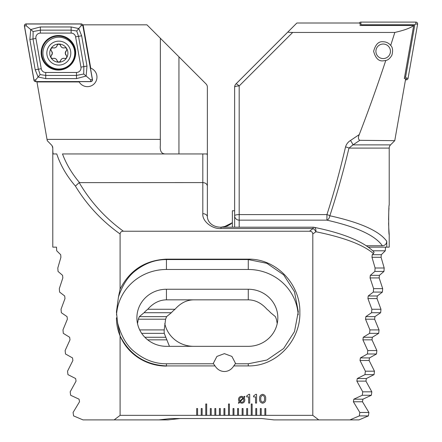 <?xml version="1.0" encoding="UTF-8"?>
<svg xmlns="http://www.w3.org/2000/svg" width="442" height="442" viewBox="0 0 442 442"><rect width="100%" height="100%" fill="white"/><g stroke="black" fill="none" stroke-linecap="round" stroke-linejoin="round"><path stroke-width="0.66" d="M207.359 178.949L207.359 87.135A4.547 4.547 0 0 0 206.027 83.919L160.358 38.25L160.308 145.545C159.8 151.28 161.617 154.081 165.772 153.943M233.796 365.91L248.277 365.91L248.277 363.777L235.31 363.777L233.796 365.91C231.475 369.523 228.348 371.391 224.409 371.523C220.47 371.391 217.342 369.523 215.027 365.91L213.508 363.777L166.446 363.777C155.192 363.805 144.772 359.992 135.18 352.34C127.219 346.384 121.368 336.622 117.644 323.047L116.434 311.991L118.456 297.013L120.102 289.096C129.755 270.184 145.203 260.2 166.446 259.139L166.446 259.57C155.733 259.548 145.744 263.012 136.468 269.968C128.594 275.593 122.594 284.604 118.456 297.013M235.719 363.777L231.906 356.429L224.409 353.633L216.912 356.429L213.099 363.777M78.897 81.427L79.184 81.941A9.547 9.547 0 0 0 96.964 77.112A9.547 9.547 0 0 0 90.748 68.162L90.185 67.974M52.41 146.28A4.547 4.547 0 0 1 52.786 148.098L52.001 145.545L47.244 140.666L36.907 81.654M120.097 335.937L120.097 415.353L114.146 419.9L83.013 419.9L73.599 415.911L73.085 412.469L79.521 401.767L79.074 399.187L70.643 395.27L70.179 391.827L76.057 381.126L75.648 378.545L67.952 374.628L67.527 371.192L72.891 360.484L72.516 357.909L65.515 353.992L65.129 350.55L69.996 339.848L69.654 337.268L63.311 333.351L62.968 329.909L67.366 319.207L67.057 316.627L61.339 312.709L61.035 309.273L64.985 298.571L64.703 295.991L59.587 292.074L59.316 288.632L62.836 277.93L62.582 275.349L58.046 271.432L57.808 267.996L60.913 257.288L60.692 254.714L56.709 250.791L56.499 247.139L52.786 247.139L52.786 148.098C52.791 151.888 52.968 153.838 53.322 153.943L56.753 153.943C60.521 165.314 66.736 176.026 75.411 186.082L79.19 182.629C90.555 201.9 105.295 218.099 123.412 231.227L309.494 231.227C311.466 231.188 312.571 232.105 312.809 233.984L312.809 415.353L318.759 419.9L349.898 419.9L359.313 415.911L359.821 412.469L353.385 401.767L353.832 399.187L362.263 395.27L362.733 391.827L356.849 381.126L357.263 378.545L364.954 374.628L365.379 371.192L360.02 360.484L360.396 357.909L367.396 353.992L367.777 350.55L362.91 339.848L363.252 337.268L369.595 333.351L369.937 329.909L365.54 319.207L365.849 316.627L371.567 312.709L371.877 309.273L367.926 298.571L368.203 295.991L373.319 292.074L373.595 288.632L370.07 277.93L370.324 275.349L374.86 271.432L375.098 267.996L371.993 257.288L372.219 254.714L373.49 253.603C363.169 244.735 343.964 237.448 315.881 231.752L312.809 233.984M178.949 153.943L178.949 56.841L146.937 24.829L83.107 24.829L90.748 68.162M79.184 81.941L36.89 81.941M79.521 182.585C71.935 173.595 66.256 164.048 62.482 153.943L207.359 153.943L207.359 216.906A4.547 3.216 -0 0 0 202.817 213.69L202.817 182.585L79.19 182.629M265.675 398.772C265.891 401.259 264.874 402.734 262.636 403.198C260.404 402.728 259.399 401.253 259.614 398.772C259.399 396.292 260.404 394.811 262.636 394.336C264.88 394.805 265.891 396.286 265.675 398.772M249.708 394.336L249.708 403.076L248.658 403.076L248.658 396.899L246.675 396.899L246.675 395.966L248.923 394.336L249.708 394.336M239.492 402.441L238.735 403.281L238.348 403.027L239.133 402.043L238.514 399.756C238.542 397.612 239.608 396.468 241.713 396.319L243.896 397.098L244.581 396.27L244.962 396.618L244.238 397.485L244.807 399.761C244.791 401.894 243.735 403.038 241.652 403.198L239.492 402.441M256.581 394.336L256.581 403.076L255.537 403.076L255.537 396.899L253.553 396.899L253.553 395.966L255.796 394.336L256.581 394.336M117.644 323.047L120.102 335.937C129.782 354.882 145.23 364.877 166.446 365.915L215.027 365.91M120.097 415.353L197.585 415.353L197.585 408.535L196.679 408.535L196.679 415.353M197.585 415.353L202.132 415.353L202.132 408.535L201.226 408.535L201.226 415.353M202.132 415.353L206.679 415.353L206.679 403.988L205.768 403.988L205.768 415.353M206.679 415.353L211.226 415.353L211.226 408.535L210.315 408.535L210.315 415.353M211.226 415.353L215.773 415.353L215.773 408.535L214.862 408.535L214.862 415.353M215.773 415.353L220.32 415.353L220.32 408.535L219.409 408.535L219.409 415.353M220.32 415.353L224.862 415.353L224.862 408.535L223.956 408.535L223.956 415.353M224.862 415.353L229.409 415.353L229.409 403.988L228.503 403.988L228.503 415.353M229.409 415.353L233.956 415.353L233.956 408.535L233.05 408.535L233.05 415.353M233.956 415.353L238.503 415.353L238.503 408.535L237.592 408.535L237.592 415.353M238.503 415.353L243.05 415.353L243.05 408.535L242.139 408.535L242.139 415.353M243.05 415.353L247.597 415.353L247.597 408.535L246.686 408.535L246.686 415.353M247.597 415.353L252.144 415.353L252.144 403.988L251.233 403.988L251.233 415.353M252.144 415.353L256.686 415.353L256.686 408.535L255.78 408.535L255.78 415.353M256.686 415.353L261.233 415.353L261.233 408.535L260.327 408.535L260.327 415.353M261.233 415.353L265.78 415.353L265.78 408.535L264.874 408.535L264.874 415.353M265.78 415.353L312.809 415.353M120.097 289.096L120.097 233.984C120.335 232.105 121.44 231.188 123.412 231.227M248.277 365.91C276.565 366.49 300.665 340.307 299.853 312.516C300.593 284.665 276.642 258.609 248.277 259.139L166.446 259.139M166.446 289.245A29.553 28.542 0 0 0 136.893 317.787A29.553 28.542 0 0 0 166.446 346.329L248.277 346.329A29.553 28.542 0 0 0 277.83 317.787A29.553 28.542 0 0 0 248.277 289.245L166.446 289.245L166.446 299.842C159.446 299.947 153.214 303.09 147.744 309.273A29.553 28.542 0 0 0 144.086 312.709L139.329 316.627L138.324 319.207L137.506 323.577M298.195 314.853A50.007 48.305 0 0 0 248.277 269.482L166.446 269.482A50.007 48.305 0 0 0 116.522 314.98M116.434 317.787A50.007 48.305 0 0 0 166.446 366.092M120.097 233.984C101.837 220.983 86.936 205.016 75.411 186.082M202.817 153.943L202.817 182.585C205.558 182.806 207.071 183.971 207.359 186.082M114.146 419.9L158.866 419.9L170.993 418.535L261.918 418.535L274.04 419.9L318.759 419.9M309.494 231.227L313.118 228.542A4.547 2.359 52.6 0 1 315.881 231.752A4.547 2.724 -78.4 0 0 314.03 227.298C343.136 233.254 362.959 241.321 373.501 251.509L374.07 252.216L373.49 253.603M277.217 323.577L276.399 319.207L275.394 316.627L270.637 312.709A29.553 28.542 0 0 0 266.979 309.273C261.509 303.09 255.277 299.947 248.277 299.842L166.446 299.842M248.277 363.777L266.869 360.037L283.637 348.517L294.483 331.611L298.289 311.671L294.483 291.737L283.637 274.83L266.869 263.31L248.277 259.57L166.446 259.57L166.446 269.482M314.03 227.298L314.03 227.298A4.547 4.547 0 0 0 313.118 227.205L313.118 228.542L221 228.542C212.005 229.205 202 221.039 202.817 213.69M243.498 398.281L240.122 401.673L241.652 402.264C243.094 402.137 243.796 401.325 243.763 399.833L243.498 398.281M239.835 401.242L243.194 397.861L241.669 397.248C240.205 397.386 239.503 398.22 239.564 399.756L239.835 401.242M262.647 395.386C261.15 395.866 260.531 396.999 260.78 398.772C260.531 400.546 261.156 401.673 262.647 402.148C264.139 401.673 264.764 400.551 264.509 398.772C264.764 396.993 264.139 395.861 262.647 395.386M359.252 134.589C357.992 137.539 358.191 139.451 359.838 140.318L352.965 144.882A4.547 0.663 -123.4 0 0 350.484 140.49L359.252 134.589C368.352 111.025 377.192 86.328 385.772 60.488C388.048 60.101 390.093 58.338 391.894 55.195C393.126 50.664 392.723 47.41 390.7 45.416L394.828 32.448L292.698 32.448C289.477 32.421 287.886 32.26 287.935 31.957L235.973 83.919A4.547 4.547 0 0 0 234.641 87.135L234.641 215.762A4.547 4.392 0 0 0 239.183 220.155L239.183 227.205M385.772 60.488L383.175 60.847C378.667 61.388 375.485 58.206 373.628 51.3C375.485 44.393 378.667 41.211 383.175 41.752C386.247 41.824 388.75 43.045 390.7 45.416M388.971 208.154L388.767 211.701M388.756 211.856L388.568 219.867M388.595 222.851L388.662 225.448M388.772 228.138L389.214 234.641C388.512 235.398 388.512 204.315 389.214 205.088L389.214 148.098L348.965 148.098C343.097 172.546 336.716 195.099 329.831 215.762C360.418 222.508 379.396 231.017 386.767 241.282C386.54 244.006 385.07 245.503 382.358 245.78C375.258 235.47 356.782 226.928 326.931 220.155A4.547 2.856 -77.5 0 0 329.831 215.762A4.547 1.122 18 0 0 326.931 214.585C333.627 193.922 339.832 171.369 345.539 146.921A4.547 1.149 13.1 0 1 348.965 148.098L352.965 144.882L390.546 144.882L394.756 140.666L405.513 79.67L405.397 78.577L404.325 78.577L413.684 25.498C410.679 27.94 404.397 30.255 394.828 32.448M390.546 144.882L389.999 145.545A4.547 4.547 0 0 0 389.214 148.098M389.999 145.545L389.59 146.28M386.767 241.282L386.767 247.139L389.214 247.139L389.214 234.641M385.501 247.139L385.291 250.791L381.308 254.714L381.087 257.288L384.192 267.996L383.954 271.432L379.418 275.349L379.164 277.93L382.684 288.632L382.413 292.074L377.297 295.991L377.015 298.571L380.965 309.273L380.661 312.709L374.943 316.627L374.634 319.207L379.032 329.909L378.689 333.351L372.346 337.268L372.004 339.848L376.871 350.55L376.485 353.992L369.484 357.909L369.109 360.484L374.473 371.192L374.048 374.628L366.352 378.545L365.943 381.126L371.821 391.827L371.357 395.27L362.926 399.187L362.479 401.767L368.915 412.469L368.401 415.911L358.987 419.9L349.898 419.9M234.641 155.683L234.641 178.949M234.641 227.205L234.641 215.762A4.547 1.177 180 0 1 239.183 214.585L326.931 214.585L326.931 220.155L239.183 220.155L239.183 85.958A4.547 0.845 -135 0 0 235.973 83.919A4.547 4.547 0 0 0 234.641 87.135A4.547 1.177 180 0 1 239.183 85.958L292.698 32.448M359.838 140.318L394.756 140.666M350.484 140.49C348.009 142.042 346.357 144.186 345.539 146.921M413.684 25.498L360.031 25.498L360.274 24.106L359.357 23.012L296.88 23.012L287.935 31.957M386.767 247.139L368.352 247.139M366.374 245.78L382.358 245.78M232.365 222.685L223.337 227.205M193.723 346.329A29.553 28.542 0 0 1 164.783 323.577M169.457 346.329L164.242 333.351A29.553 28.542 0 0 1 164.17 331.373A29.553 28.542 0 0 1 164.209 329.909L165.601 319.207L166.606 316.627L171.363 312.709A29.553 28.542 0 0 1 175.021 309.273C180.491 303.09 186.723 299.947 193.723 299.842M385.291 250.791L372.777 250.791M175.021 309.273L147.744 309.273M380.965 309.273L371.877 309.273M380.661 312.709L371.567 312.709M171.363 312.709L144.086 312.709M379.032 329.909L369.937 329.909M164.209 329.909L139.694 329.909M378.689 333.351L369.595 333.351M164.242 333.351L141.672 333.351M376.871 350.55L367.777 350.55M376.485 353.992L367.396 353.992M384.192 267.996L375.098 267.996M383.954 271.432L374.86 271.432M382.684 288.632L373.595 288.632M382.413 292.074L373.319 292.074M374.473 371.192L365.379 371.192M374.048 374.628L364.954 374.628M371.821 391.827L362.733 391.827M371.357 395.27L362.263 395.27M368.915 412.469L359.821 412.469M368.401 415.911L359.313 415.911M180.082 418.535L167.96 419.9L158.866 419.9M234.641 210.773L232.365 210.773L232.365 227.205M58.427 35.509A17.277 17.277 0 0 0 41.156 52.786A17.277 17.277 0 0 0 58.427 70.063A17.277 17.277 0 0 0 75.704 52.786A17.277 17.277 0 0 0 58.427 35.509M41.25 68.714A4.547 4.547 0 0 0 45.725 72.471L76.472 72.471A4.547 4.547 0 0 0 80.947 67.14L75.61 36.857A4.547 4.547 0 0 0 71.134 33.1L40.388 33.1A4.547 4.547 0 0 0 35.907 38.437L41.25 68.714L38.338 69.228L40.128 74.593L45.725 75.427L45.725 72.471M33.94 80.151A1.818 1.818 0 0 0 35.73 81.654L90.665 81.654A1.818 1.818 0 0 0 92.455 79.521L82.919 25.421A1.818 1.818 0 0 0 81.129 23.918L26.194 23.918A1.818 1.818 0 0 0 24.398 26.05L33.94 80.151M35.73 81.566L90.665 81.566A1.729 1.729 0 0 0 92.367 79.538L82.831 25.437A1.729 1.729 0 0 0 81.129 24.012L26.194 24.012A1.729 1.729 0 0 0 24.492 26.039L34.028 80.14A1.729 1.729 0 0 0 35.73 81.566L35.73 79.836L34.028 80.14M45.725 78.61L45.725 75.427L76.472 75.427L83.731 74.018L83.858 66.626L78.521 36.343L76.726 30.979L71.134 30.144L40.388 30.144L33.128 31.553L30.719 29.537L40.388 26.962L71.134 26.962L78.759 28.564L81.654 35.791L86.991 66.073L86.14 76.041L76.472 78.61L45.725 78.61L38.1 77.013L35.205 69.781L29.868 39.504L30.719 29.537L26.194 25.735L26.194 24.012M76.726 30.979L81.129 25.735L81.129 24.012M40.128 74.593L35.73 79.836M83.731 74.018L90.665 79.836L90.665 81.566M33.128 31.553L33.001 38.951L35.907 38.437M51.388 55.421A3.133 3.133 0 0 0 52.371 53.139L51.388 55.421C50.416 57.322 50.996 58.333 53.134 58.438C55.106 58.068 56.421 58.825 57.09 60.72C58.256 62.51 59.416 62.51 60.582 60.714C61.245 58.825 62.56 58.062 64.532 58.427C65.864 58.62 66.632 58.046 66.836 56.709L65.283 53.117L66.83 49.537C66.626 48.195 65.852 47.626 64.521 47.819C62.554 48.189 61.234 47.432 60.565 45.543C59.399 43.747 58.239 43.747 57.079 45.543C56.416 47.432 55.095 48.195 53.123 47.83C50.99 47.94 50.41 48.946 51.383 50.852L52.371 53.139A3.133 3.133 0 0 0 52.112 51.88M70.797 53.117A11.973 11.973 0 0 0 58.825 41.145A11.973 11.973 0 0 0 46.846 53.117A11.973 11.973 0 0 0 58.825 65.09A11.973 11.973 0 0 0 70.797 53.117M74.737 53.117A15.912 15.912 0 0 0 58.825 37.205A15.912 15.912 0 0 0 42.913 53.117A15.912 15.912 0 0 0 58.825 69.029A15.912 15.912 0 0 0 74.737 53.117M49.731 53.117A9.094 9.094 0 0 0 58.825 62.211A9.094 9.094 0 0 0 67.913 53.117A9.094 9.094 0 0 0 58.825 44.023A9.094 9.094 0 0 0 49.731 53.117M59.935 44.548A1.79 1.79 0 0 1 60.565 45.543A3.133 3.133 0 0 0 64.521 47.819M66.267 50.836A3.133 3.133 0 0 0 66.272 55.405M66.836 56.709A1.79 1.79 0 0 1 66.112 58.151M64.532 58.427A3.133 3.133 0 0 0 60.582 60.714A1.79 1.79 0 0 1 59.952 61.709M57.72 61.709A1.79 1.79 0 0 1 57.09 60.72A3.133 3.133 0 0 0 53.134 58.438M51.383 50.852A1.79 1.79 0 0 1 50.841 49.813M51.952 47.88A1.79 1.79 0 0 1 53.123 47.83A3.133 3.133 0 0 0 57.079 45.543A1.79 1.79 0 0 1 57.703 44.554M359.296 23.012A1.818 1.818 0 0 1 360.871 22.1L415.806 22.1A1.818 1.818 0 0 1 417.602 24.233L408.06 78.333A1.818 1.818 0 0 1 406.27 79.836L405.48 79.836M361.446 25.498L361.578 24.758L414.811 24.758L415.806 23.918L417.602 24.233M414.811 24.758L405.563 77.179L406.27 78.019L408.06 78.333M361.578 24.758L360.871 23.918L360.871 22.1M405.563 77.179L404.574 77.179M390.352 52.51A7.276 7.276 0 0 1 381.965 58.471A7.276 7.276 0 0 1 376.004 50.09A7.276 7.276 0 0 1 384.391 44.128A7.276 7.276 0 0 1 390.352 52.51M166.446 365.915L166.446 363.777M206.834 153.943A4.547 3.724 0 0 1 207.359 155.683M248.277 299.842L248.277 289.245M248.277 259.139L248.277 269.482M221 228.542L221 227.205L313.118 227.205M160.358 139.396L47.018 139.396M377.015 298.571L367.926 298.571M374.943 316.627L365.849 316.627M166.606 316.627L139.329 316.627M374.634 319.207L365.54 319.207M165.601 319.207L138.324 319.207M372.346 337.268L363.252 337.268M165.778 337.268L144.849 337.268M372.004 339.848L362.91 339.848M166.844 339.848L147.694 339.848M369.484 357.909L360.396 357.909M381.308 254.714L372.219 254.714M381.087 257.288L371.993 257.288M379.418 275.349L370.324 275.349M379.164 277.93L370.07 277.93M377.297 295.991L368.203 295.991M369.109 360.484L360.02 360.484M366.352 378.545L357.263 378.545M365.943 381.126L356.849 381.126M362.926 399.187L353.832 399.187M362.479 401.767L353.385 401.767M58.427 69.466A16.68 16.68 0 0 0 75.107 52.786A16.68 16.68 0 0 0 58.427 36.106A16.68 16.68 0 0 0 41.752 52.786A16.68 16.68 0 0 0 58.427 69.466M26.194 25.735L24.492 26.039M90.665 79.836L92.367 79.538M81.129 25.735L82.831 25.437M29.868 39.504L33.001 38.951L38.338 69.228L35.205 69.781M40.388 26.962L40.388 33.1M71.134 26.962L71.134 33.1M81.654 35.791L75.61 36.857M86.991 66.073L80.947 67.14M76.472 78.61L76.472 72.471M406.27 78.019L406.27 79.836M415.806 23.918L415.806 22.1M360.871 23.918L359.987 23.763M232.365 222.553L230.497 224.26L227.072 226.111L221 227.205C212.359 227.188 207.707 221.967 207.359 216.906"/></g></svg>
